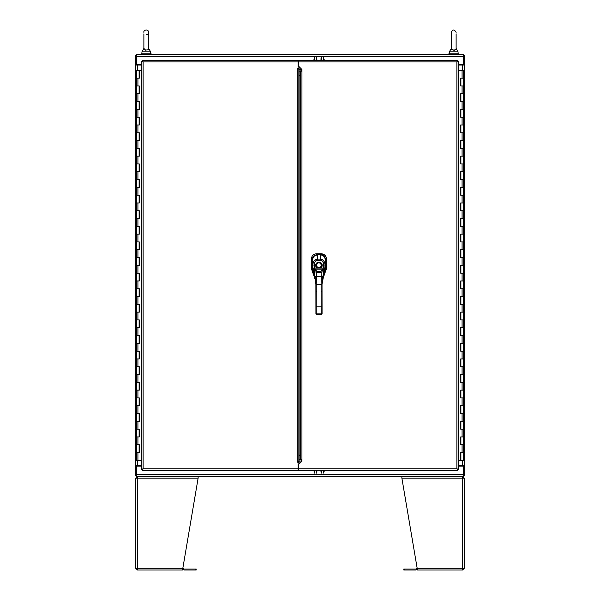 <?xml version="1.0" encoding="UTF-8"?>
<svg xmlns="http://www.w3.org/2000/svg" width="600" height="600" viewBox="0 0 600 600"><rect width="100%" height="100%" fill="white"/><g stroke="black" fill="none" stroke-linecap="round" stroke-linejoin="round"><path stroke-width="0.9" d="M137.52 64.62L137.52 65.025M458.415 64.62L464.265 64.793L464.265 465.69L458.415 465.69M462.48 65.025L462.48 64.62M151.17 54.3L151.17 53.812L141.42 53.812L141.42 54.3M458.58 54.3L458.58 53.812L448.83 53.812L448.83 54.3M148.71 33.848L148.71 48.427C149.782 50.67 142.53 50.355 143.88 48.427L145.68 50.205M143.88 33.848L143.88 48.427L141.93 51.863L141.93 53.812M148.71 48.427L150.66 51.863L141.93 51.863M456.12 33.848L456.12 48.427C457.185 50.67 449.94 50.355 451.29 48.427L453.09 50.205M453.787 50.258L454.5 50.168M456.12 32.362C454.32 29.273 452.707 29.273 451.29 32.362L451.29 48.427L449.34 51.863L449.34 53.812M456.12 48.427L458.07 51.863L449.34 51.863M141.585 466.095L136.545 466.095L136.545 474.502L463.455 474.502L463.455 476.415L136.545 476.415L136.545 474.502M463.455 474.502L463.455 466.095L458.415 466.095M136.545 56.205L136.545 54.3L463.455 54.3L463.455 56.205L136.545 56.205L136.545 64.62L141.585 64.62M463.455 56.205L463.455 64.62M141.585 465.69L135.735 465.69L135.735 65.025L141.585 65.025M458.415 65.025L464.265 65.025L464.265 465.923L463.455 465.69M464.265 64.793L464.265 55.11L463.455 55.11M463.455 475.605L464.265 475.605L464.265 465.923M136.545 465.69L135.735 465.69M136.545 64.62L135.735 65.025M135.735 465.923L135.735 475.605L136.545 475.605M136.545 55.11L135.735 55.11L135.735 64.793M299.1 464.033L299.1 75.427L300.413 75.427M301.95 71.198L299.1 71.198L299.1 66.675M299.1 71.198L299.1 75.427M297.315 68.512L298.05 68.505L298.05 61.927L143.123 61.927L141.585 61.207L143.123 61.927L142.395 61.207L142.403 60.39L143.123 61.927L143.123 468.772L141.585 469.5L143.123 468.772L142.403 470.317L143.123 468.772L298.05 468.772L298.05 462.195L297.315 462.195L297.315 68.512L298.32 68.512L298.86 69.405L298.86 461.303L298.32 462.195L297.315 462.195M298.05 63.637L298.538 63.637M298.538 467.07L298.05 467.07M298.86 456.585L299.415 455.205M299.415 75.502L298.86 74.123M142.403 60.39L298.05 60.39L298.05 61.927M298.05 468.772L298.05 470.317L142.403 470.317M141.585 469.5L141.585 61.207M300.413 459.548L301.957 461.175L298.538 464.588L298.538 468.772L456.877 468.772L458.415 469.5L456.877 468.772L457.605 469.5L457.597 470.317L456.877 468.772L456.877 61.927L458.415 61.207L456.877 61.927L457.597 60.39L456.877 61.927L298.538 61.927L298.538 66.113L301.95 69.525L300.413 71.153M300.413 459.51L300.413 71.198M301.957 69.525L301.95 461.175M457.597 470.317L298.538 470.317L298.538 468.772M298.538 61.927L298.538 60.39L457.597 60.39M458.415 61.207L458.415 469.5M182.82 568.298L198.127 478.118L137.445 478.118L137.445 568.298L135.735 568.298L137.445 570L182.528 570L137.618 570L137.445 568.298L182.82 568.298L182.528 570M136.71 568.298L137.445 569.025L137.445 570M145.657 476.415L137.445 476.415L135.735 478.118L137.445 478.118L137.618 476.415L198.127 476.415L198.127 478.118M198.127 476.415L194.228 476.415M136.71 478.118L137.49 477.39M137.445 477.39L137.445 476.415M135.735 568.298L135.735 478.118M182.73 569.062A0.728 0.728 0 0 1 183.015 569.243L183.27 569.498A1.703 1.703 0 0 0 184.477 570L196.178 570L196.178 569.025L184.477 569.025A0.728 0.728 0 0 1 183.96 568.808L183.705 568.553A1.703 1.703 0 0 0 182.858 568.088M462.382 570L417.472 570L417.18 568.298L462.555 568.298L462.382 570M417.143 568.088A1.703 1.703 0 0 0 416.295 568.553L416.04 568.808A0.728 0.728 0 0 1 415.522 569.025L403.822 569.025L403.822 570L415.522 570A1.703 1.703 0 0 0 416.73 569.498L416.985 569.243A0.728 0.728 0 0 1 417.27 569.062L417.472 570L462.555 570L464.265 568.298L464.265 478.118L464.265 568.298L462.555 568.298L462.555 478.118L401.873 478.118L417.18 568.298M463.29 568.298L462.555 569.025L462.555 570M463.29 478.118L462.555 477.39L462.555 476.415L464.265 478.118L462.555 478.118L462.382 476.415L401.873 476.415L401.873 478.118M462.555 476.415L454.515 476.415M321.375 470.317L321.375 473.092M323.325 470.317L323.325 473.092M314.543 470.317L314.543 473.092M316.493 470.317L316.493 473.092M321.375 57.63L321.375 60.39M323.325 57.63L323.325 60.39M314.543 57.6L314.543 60.39M316.493 57.6L316.493 60.39M313.957 471.143L313.957 470.317M313.957 60.39L313.957 59.55M324.007 471.39L324.007 470.317M324.165 471.39L324.165 470.317M324.007 60.39L324.007 59.31M324.165 60.39L324.165 59.31M311.355 268.11L311.317 267.487A5.37 5.355 -99.6 0 0 311.618 269.272L315.442 280.207L311.618 269.272L312.502 269.138L311.625 269.288L311.317 267.495L312.233 267.33L311.317 267.495L311.317 259.125C311.625 255.84 313.418 254.048 316.702 253.748L317.678 254.663L320.19 254.663C323.505 254.978 325.312 256.793 325.627 260.108C325.32 256.785 323.505 254.97 320.19 254.663L320.19 254.767M326.415 268.68L322.493 279.99L326.243 269.288L325.365 269.138L326.243 269.288A5.37 5.355 99.6 0 0 326.55 267.495L326.513 268.11M311.317 259.125C311.625 255.847 313.418 254.055 316.702 253.748L316.702 253.748C313.418 254.048 311.618 255.84 311.317 259.125L312.195 260.07L311.317 259.185L311.317 267.487A5.377 5.377 0 0 0 311.618 269.272L311.452 268.68M312.57 255.653L313.605 254.708M313.763 254.603L314.865 254.062M315.728 253.83L316.507 253.748M316.702 253.748L323.498 254.265L325.275 255.63L326.423 257.955M321.322 253.748L322.132 253.83M323.017 254.07L323.925 254.49M324.472 254.865L325.447 255.847M325.793 256.35L326.228 257.288M326.46 258.165L326.543 258.938M326.55 259.103L326.55 259.125C326.243 255.84 324.45 254.048 321.165 253.748C324.45 254.048 326.243 255.84 326.55 259.125L326.243 269.272A5.377 5.377 0 0 0 326.55 267.495L325.642 267.33L326.55 267.487L326.55 259.185L325.657 260.077L326.55 259.185L326.445 258.09M320.19 254.812L321.165 253.748M312.337 259.05L314.138 255.96L317.678 254.663L314.168 255.93L312.337 259.05M316.763 253.748L321.105 253.748L320.19 254.663L317.678 254.663L316.763 253.748M324.06 273.623L322.028 284.228L322.785 276.892L322.028 284.228L322.785 278.415L322.028 284.228L316.808 284.228L316.815 291.45L315.892 291.457L315.885 284.235L316.808 284.228L316.837 306.803L315.915 306.81L315.892 291.457L316.815 291.45L316.837 306.803L321.135 306.803L321.105 284.228L316.808 284.228L316.642 276.27L321.248 276.263L322.785 276.892L322.785 278.415L325.553 268.365L324.248 273.21L325.125 265.118C324.51 261.06 322.89 259.065 320.272 259.147L317.572 259.155C314.978 259.065 313.365 261.053 312.743 265.132L313.02 268.252L314.535 268.072L315.022 269.145A2.152 0.608 -119.9 0 0 315.067 269.19L315.51 270.233A1.537 1.08 159.1 0 0 314.025 271.635L315.112 276.9L316.642 276.27L316.808 284.228L315.885 284.235L315.923 313.567L316.538 313.875L315.923 313.11L315.923 313.567A0.922 0.795 -0.1 0 0 316.845 314.362L321.142 314.362L321.142 313.897L316.845 313.905A0.922 0.795 179.9 0 1 315.923 313.11L315.915 306.81L316.837 306.803L316.845 313.905L316.837 306.803L321.135 306.803L321.105 284.228L322.028 284.228L322.035 291.45L321.112 291.45L322.035 291.45L322.058 306.803L321.135 306.803L321.142 313.897L321.135 306.803L322.058 306.803L322.035 291.45L322.065 311.168M322.058 308.782L322.065 313.103A0.922 0.795 179.9 0 1 321.142 313.897A0.922 0.795 -0.1 0 0 322.065 313.103L322.065 313.56A0.922 0.795 179.9 0 1 321.142 314.362A0.922 0.795 -0.1 0 0 322.065 313.56L321.142 314.445L316.845 314.145M322.028 284.228L322.058 310.71M321.45 313.868L322.065 313.56M315.923 310.718L315.923 313.11A0.922 0.795 -0.1 0 0 316.845 313.905L316.845 314.362L321.142 314.362L321.142 313.897L316.845 313.905L316.845 314.362A0.922 0.795 179.9 0 1 315.923 313.567L316.845 314.362M315.12 278.483L315.885 284.235L315.112 276.9L315.885 284.235L315.112 276.9L315.112 278.423L313.567 272.775L313.567 270.548A3.345 0.532 -106.2 0 0 313.605 270.638L314.025 271.635L313.605 270.638A1.537 1.057 -25 0 1 315.067 269.19A1.537 1.057 155 0 0 313.605 270.638A3.345 0.532 73.8 0 1 313.567 270.548A1.537 1.013 -24.3 0 1 315.022 269.145A1.537 1.013 155.7 0 0 313.567 270.548L313.02 268.252L313.567 272.775L312.322 268.395L312.195 260.332L312.743 265.132L312.195 260.332L312.233 267.375L315.112 278.423L315.885 284.235M324.248 273.21L325.635 267.36L325.657 260.31C325.32 256.928 323.483 255.083 320.153 254.767L320.272 259.147L320.153 254.767L317.685 254.775C314.355 255.097 312.525 256.942 312.195 260.332L312.195 260.332C313.403 256.245 315.233 254.392 317.685 254.775L317.572 259.155L317.685 254.775L320.153 254.767C322.605 254.385 324.442 256.23 325.657 260.31L325.125 265.118L325.657 260.31L325.635 267.36L325.657 260.31C325.567 257.168 323.73 255.322 320.153 254.767L317.685 254.767C313.59 255.84 311.76 257.692 312.195 260.332L312.585 269.377M321.105 284.228L321.248 276.263L321.105 284.228M322.785 276.892L324.27 270.623A3.345 0.532 106 0 0 324.315 270.532L324.315 272.76L322.785 278.415L322.785 276.892L321.248 276.263L321.053 271.35L322.808 269.175A1.537 1.057 24.9 0 1 324.27 270.623L323.85 271.627A1.537 1.08 -159.3 0 0 322.365 270.225A1.537 1.08 20.7 0 1 323.85 271.627L321.053 272.31L323.85 271.627L322.785 276.892M316.642 276.27L316.83 272.31L321.053 272.31L321.248 276.263L316.642 276.27L315.112 276.9L314.025 271.635A1.537 1.08 -20.9 0 1 315.51 270.233L316.822 271.358L321.053 271.35L321.053 272.31L316.83 272.31L316.822 271.358L316.83 272.31L314.025 271.635L316.83 272.31L316.642 276.27M321.053 271.35L322.808 269.175L315.067 269.19L316.822 271.358L321.053 271.35M323.34 268.065L314.535 268.072L315.022 269.145A2.152 0.6 -120 0 0 315.067 269.19L322.808 269.175A2.152 0.6 119.8 0 0 322.853 269.13L323.595 265.028C323.31 261.743 322.2 260.145 320.272 260.243A1715.197 1715.197 0 0 0 317.572 260.243C315.653 260.16 314.55 261.75 314.265 265.035L314.535 268.072L320.392 267.555L320.737 268.065L317.138 268.072A3.262 3.262 0 0 1 316.478 263.212A3.262 3.262 0 0 1 321.382 263.205A3.262 3.262 0 0 1 320.737 268.065L320.392 267.555A2.647 2.647 0 0 0 320.925 263.61A2.647 2.647 0 0 0 316.935 263.61A2.647 2.647 0 0 0 317.475 267.562L317.138 268.072C314.88 265.44 315.36 263.452 318.562 262.11C322.343 262.995 323.07 264.975 320.737 268.065L323.34 268.065L323.595 265.028C323.737 262.365 322.627 260.767 320.272 260.243L317.572 260.243C315.225 260.782 314.123 262.373 314.265 265.035L314.535 268.072L313.02 268.252L312.743 265.132L314.265 265.035L312.743 265.132C313.125 261.233 314.737 259.237 317.572 259.155L317.572 260.243L317.572 259.155L320.272 259.147L320.272 260.243L320.272 259.147C323.108 259.23 324.728 261.218 325.125 265.118L323.595 265.028L325.125 265.118L324.847 268.237L323.34 268.065L324.847 268.237L324.315 270.532A1.537 1.013 -155.8 0 0 322.853 269.13L323.34 268.065M321.577 265.35A2.647 2.647 -3.5 0 0 318.93 262.71A2.647 2.647 -3.5 0 0 316.29 265.358A2.647 2.647 176.5 0 1 318.93 262.71A2.647 2.647 176.5 0 1 321.577 265.35C319.815 268.763 318.053 268.763 316.29 265.358C318.045 261.945 319.808 261.945 321.577 265.35M317.475 267.562L320.392 267.555M319.875 267.825A2.647 2.647 176.6 0 1 317.993 267.825M324.315 270.532A3.345 0.532 -74 0 1 324.27 270.623A1.537 1.057 -155.1 0 0 322.808 269.175A2.152 0.608 119.8 0 0 322.853 269.13A1.537 1.013 24.2 0 1 324.315 270.532M313.185 271.118L312.765 270.045M313.822 273.638L312.585 269.385M458.415 70.38L463.478 70.38L463.478 78.18L460.725 78.18L460.725 85.98L463.478 85.98L460.673 85.98L460.673 78.18L463.478 78.18L463.478 93.78L460.725 93.78L460.725 101.573L463.478 101.573L460.673 101.573L460.673 93.78L463.478 93.78L463.478 109.373L460.725 109.373L460.725 117.172L463.478 117.172L460.673 117.172L460.673 109.373L463.478 109.373L463.478 124.972L460.725 124.972L460.725 132.773L463.478 132.773L460.673 132.773L460.673 124.972L463.478 124.972L463.478 140.572L460.725 140.572L460.725 148.365L463.478 148.365L460.673 148.365L460.673 140.572L463.478 140.572L463.478 156.165L460.725 156.165L460.725 163.965L463.478 163.965L460.673 163.965L460.673 156.165L463.478 156.165L463.478 171.765L460.725 171.765L460.725 179.565L463.478 179.565L460.673 179.565L460.673 171.765L463.478 171.765L463.478 187.365L460.725 187.365L460.725 195.165L463.478 195.165L460.673 195.165L460.673 187.365L463.478 187.365L463.478 202.958L460.725 202.958L460.725 210.757L463.478 210.757L460.673 210.757L460.673 202.958L463.478 202.958L463.478 218.558L460.725 218.558L460.725 226.358L463.478 226.358L460.673 226.358L460.673 218.558L463.478 218.558L463.478 234.157L460.725 234.157L460.725 241.958L463.478 241.958L460.673 241.958L460.673 234.157L463.478 234.157L463.478 249.757L460.725 249.757L460.725 257.55L463.478 257.55L460.673 257.55L460.673 249.757L463.478 249.757L463.478 265.35L460.725 265.35L460.725 273.15L463.478 273.15L460.673 273.15L460.673 265.35L463.478 265.35L463.478 280.95L460.725 280.95L460.725 288.75L463.478 288.75L460.673 288.75L460.673 280.95L463.478 280.95L463.478 296.55L460.725 296.55L460.725 304.35L463.478 304.35L460.673 304.35L460.673 296.55L463.478 296.55L463.478 312.142L460.725 312.142L460.725 319.942L463.478 319.942L460.673 319.942L460.673 312.142L463.478 312.142L463.478 327.743L460.725 327.743L460.725 335.543L463.478 335.543L460.673 335.543L460.673 327.743L463.478 327.743L463.478 343.343L460.725 343.343L460.725 351.142L463.478 351.142L460.673 351.142L460.673 343.343L463.478 343.343L463.478 358.935L460.725 358.935L460.725 366.735L463.478 366.735L460.673 366.735L460.673 358.935L463.478 358.935L463.478 374.535L460.725 374.535L460.725 382.335L463.478 382.335L460.673 382.335L460.673 374.535L463.478 374.535L463.478 390.135L460.725 390.135L460.725 397.935L463.478 397.935L460.673 397.935L460.673 390.135L463.478 390.135L463.478 405.735L460.725 405.735L460.725 413.528L463.478 413.528L460.673 413.528L460.673 405.735L463.478 405.735L463.478 421.327L460.725 421.327L460.725 429.127L463.478 429.127L460.673 429.127L460.673 421.327L463.478 421.327L463.478 436.928L460.725 436.928L460.725 444.728L463.478 444.728L460.673 444.728L460.673 436.928L463.478 436.928L463.478 452.528L460.725 452.528L460.725 460.327L463.478 460.327L463.478 452.528L460.673 452.528L460.725 460.327M458.415 460.327L460.673 460.327M141.585 460.327L136.523 460.327L136.523 452.528L139.275 452.528L139.275 444.728L136.523 444.728L139.328 444.728L139.328 452.528L136.523 452.528L136.523 436.928L139.275 436.928L139.275 429.127L136.523 429.127L139.328 429.127L139.328 436.928L136.523 436.928L136.523 421.327L139.275 421.327L139.275 413.528L136.523 413.528L139.328 413.528L139.328 421.327L136.523 421.327L136.523 405.735L139.275 405.735L139.275 397.935L136.523 397.935L139.328 397.935L139.328 405.735L136.523 405.735L136.523 390.135L139.275 390.135L139.275 382.335L136.523 382.335L139.328 382.335L139.328 390.135L136.523 390.135L136.523 374.535L139.275 374.535L139.275 366.735L136.523 366.735L139.328 366.735L139.328 374.535L136.523 374.535L136.523 358.935L139.275 358.935L139.275 351.142L136.523 351.142L139.328 351.142L139.328 358.935L136.523 358.935L136.523 343.343L139.275 343.343L139.275 335.543L136.523 335.543L139.328 335.543L139.328 343.343L136.523 343.343L136.523 327.743L139.275 327.743L139.275 319.942L136.523 319.942L139.328 319.942L139.328 327.743L136.523 327.743L136.523 312.142L139.275 312.142L139.275 304.35L136.523 304.35L139.328 304.35L139.328 312.142L136.523 312.142L136.523 296.55L139.275 296.55L139.275 288.75L136.523 288.75L139.328 288.75L139.328 296.55L136.523 296.55L136.523 280.95L139.275 280.95L139.275 273.15L136.523 273.15L139.328 273.15L139.328 280.95L136.523 280.95L136.523 265.35L139.275 265.35L139.275 257.55L136.523 257.55L139.328 257.55L139.328 265.35L136.523 265.35L136.523 249.757L139.275 249.757L139.275 241.958L136.523 241.958L139.328 241.958L139.328 249.757L136.523 249.757L136.523 234.157L139.275 234.157L139.275 226.358L136.523 226.358L139.328 226.358L139.328 234.157L136.523 234.157L136.523 218.558L139.275 218.558L139.275 210.757L136.523 210.757L139.328 210.757L139.328 218.558L136.523 218.558L136.523 202.958L139.275 202.958L139.275 195.165L136.523 195.165L139.328 195.165L139.328 202.958L136.523 202.958L136.523 187.365L139.275 187.365L139.275 179.565L136.523 179.565L139.328 179.565L139.328 187.365L136.523 187.365L136.523 171.765L139.275 171.765L139.275 163.965L136.523 163.965L139.328 163.965L139.328 171.765L136.523 171.765L136.523 156.165L139.275 156.165L139.275 148.365L136.523 148.365L139.328 148.365L139.328 156.165L136.523 156.165L136.523 140.572L139.275 140.572L139.275 132.773L136.523 132.773L139.328 132.773L139.328 140.572L136.523 140.572L136.523 124.972L139.275 124.972L139.275 117.172L136.523 117.172L139.328 117.172L139.328 124.972L136.523 124.972L136.523 109.373L139.275 109.373L139.275 101.573L136.523 101.573L139.328 101.573L139.328 109.373L136.523 109.373L136.523 93.78L139.275 93.78L139.275 85.98L136.523 85.98L139.328 85.98L139.328 93.78L136.523 93.78L136.523 78.18L139.275 78.18L139.275 70.38L136.523 70.38L136.523 78.18L139.328 78.18L139.275 70.38M141.585 70.38L139.328 70.38M298.538 467.235L298.05 467.235M298.05 63.48L298.538 63.48M137.64 65.025L137.64 70.38M137.64 460.327L137.64 465.69M462.36 465.69L462.36 460.327M462.36 70.38L462.36 65.025M137.28 465.69L137.28 466.095M462.72 466.095L462.72 465.69M301.785 461.062L299.1 461.062M299.1 459.51L301.95 459.51M299.1 69.645L301.778 69.645M300.413 455.28L299.1 455.28M300.413 75.6L299.1 75.6M299.1 455.107L300.413 455.107M298.05 68.175L299.1 68.175M299.1 68.752L298.56 68.752M299.1 462.533L298.05 462.533M298.56 461.955L299.1 461.955M141.637 61.335L143.123 61.927M142.53 470.257L143.123 468.772L141.637 469.373M458.362 469.373L456.877 468.772M457.47 60.443L456.877 61.927L458.362 61.335M195.202 569.025L195.202 570M404.798 570L404.798 569.025M320.985 470.317L320.985 472.058M316.882 472.058L316.882 470.317M316.882 60.39L316.882 58.635M320.985 58.635L320.985 60.39M462.075 444.728L462.075 452.528M462.075 429.127L462.075 436.928M462.075 413.528L462.075 421.327M462.075 397.935L462.075 405.735M462.075 382.335L462.075 390.135M462.075 366.735L462.075 374.535M462.075 351.142L462.075 358.935M462.075 335.543L462.075 343.343M462.075 319.942L462.075 327.743M462.075 304.35L462.075 312.142M462.075 288.75L462.075 296.55M462.075 273.15L462.075 280.95M462.075 257.55L462.075 265.35M462.075 241.958L462.075 249.757M462.075 226.358L462.075 234.157M462.075 210.757L462.075 218.558M462.075 195.165L462.075 202.958M462.075 179.565L462.075 187.365M462.075 163.965L462.075 171.765M462.075 148.365L462.075 156.165M462.075 132.773L462.075 140.572M462.075 117.172L462.075 124.972M462.075 101.573L462.075 109.373M462.075 85.98L462.075 93.78M462.075 70.38L462.075 78.18M137.925 85.98L137.925 78.18M137.925 101.573L137.925 93.78M137.925 117.172L137.925 109.373M137.925 132.773L137.925 124.972M137.925 148.365L137.925 140.572M137.925 163.965L137.925 156.165M137.925 179.565L137.925 171.765M137.925 195.165L137.925 187.365M137.925 210.757L137.925 202.958M137.925 226.358L137.925 218.558M137.925 241.958L137.925 234.157M137.925 257.55L137.925 249.757M137.925 273.15L137.925 265.35M137.925 288.75L137.925 280.95M137.925 304.35L137.925 296.55M137.925 319.942L137.925 312.142M137.925 335.543L137.925 327.743M137.925 351.142L137.925 343.343M137.925 366.735L137.925 358.935M137.925 382.335L137.925 374.535M137.925 397.935L137.925 390.135M137.925 413.528L137.925 405.735M137.925 429.127L137.925 421.327M137.925 444.728L137.925 436.928M137.925 460.327L137.925 452.528M143.88 32.37L143.88 32.362C143.235 30.008 148.297 28.582 148.71 32.362C148.778 33.608 147.968 34.41 146.295 34.785M150.66 51.863L150.66 53.812M451.29 32.362L451.29 48.427M458.07 51.863L458.07 53.812M315.112 278.452L313.635 273.225M322.065 313.103L322.058 306.803M460.897 436.928L460.897 444.728M460.897 421.327L460.897 429.127M460.897 405.735L460.897 413.528M460.897 390.135L460.897 397.935M460.897 374.535L460.897 382.335M460.897 358.935L460.897 366.735M460.897 343.343L460.897 351.142M460.897 327.743L460.897 335.543M460.897 312.142L460.897 319.942M460.897 296.55L460.897 304.35M460.897 280.95L460.897 288.75M460.897 265.35L460.897 273.15M460.897 249.757L460.897 257.55M460.897 234.157L460.897 241.958M460.897 218.558L460.897 226.358M460.897 202.958L460.897 210.757M460.897 187.365L460.897 195.165M460.897 171.765L460.897 179.565M460.897 156.165L460.897 163.965M460.897 140.572L460.897 148.365M460.897 124.972L460.897 132.773M460.897 109.373L460.897 117.172M460.897 93.78L460.897 101.573M460.897 78.18L460.897 85.98M460.897 452.528L460.897 460.327M139.102 93.78L139.102 85.98M139.102 109.373L139.102 101.573M139.102 124.972L139.102 117.172M139.102 140.572L139.102 132.773M139.102 156.165L139.102 148.365M139.102 171.765L139.102 163.965M139.102 187.365L139.102 179.565M139.102 202.958L139.102 195.165M139.102 218.558L139.102 210.757M139.102 234.157L139.102 226.358M139.102 249.757L139.102 241.958M139.102 265.35L139.102 257.55M139.102 280.95L139.102 273.15M139.102 296.55L139.102 288.75M139.102 312.142L139.102 304.35M139.102 327.743L139.102 319.942M139.102 343.343L139.102 335.543M139.102 358.935L139.102 351.142M139.102 374.535L139.102 366.735M139.102 390.135L139.102 382.335M139.102 405.735L139.102 397.935M139.102 421.327L139.102 413.528M139.102 436.928L139.102 429.127M139.102 452.528L139.102 444.728M139.102 78.18L139.102 70.38"/></g></svg>
